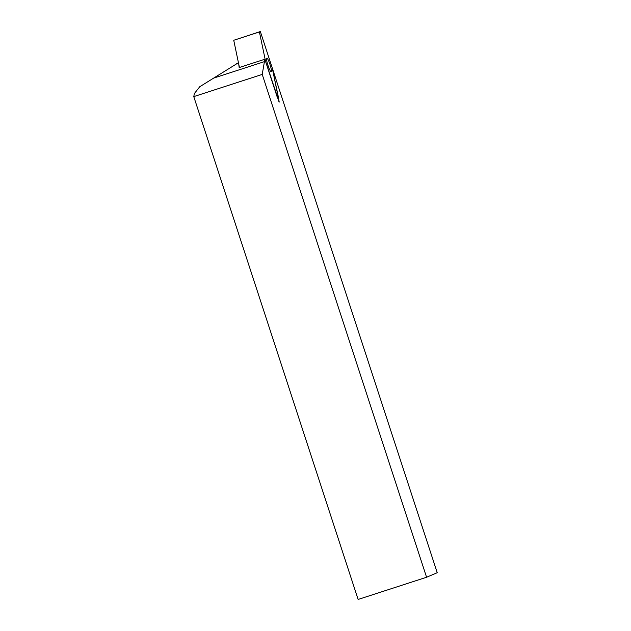 <?xml version="1.0" encoding="UTF-8"?>
<svg xmlns="http://www.w3.org/2000/svg" width="631" height="631" viewBox="0 0 631 631"><rect width="100%" height="100%" fill="white"/><g stroke="black" fill="none" stroke-linecap="round" stroke-linejoin="round"><path stroke-width="0.95" d="M238.439 62.714L199.735 86.747L194.387 93.522L193.772 96.614L262.228 74.411L426.58 577.247L437.228 572.711L272.3 68.116L279.225 102.072L264.846 59.235L239.181 67.564L238.715 63.999M264.846 59.235L262.228 74.411M193.772 96.614L358.124 599.45L426.58 577.247M236.365 63.597L238.486 62.911M271.156 71.579C269.95 72.518 265.32 58.36 266.771 58.162C267.978 57.224 272.608 71.382 271.156 71.579L271.141 71.587M260.351 31.55L272.3 68.116L278.516 97.789L277.577 98.191L265.627 61.625L259.412 31.952L260.351 31.55L233.738 40.274L239.441 67.478M259.412 31.952L233.738 40.274M278.634 101.212L279.202 101.031M213.688 78.086L264.783 61.515"/></g></svg>

